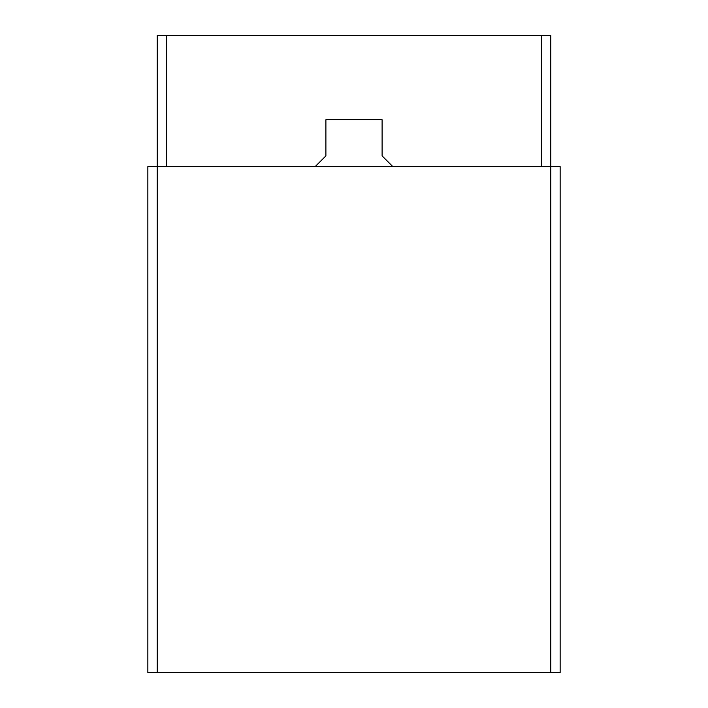 <?xml version="1.0" encoding="UTF-8"?>
<svg xmlns="http://www.w3.org/2000/svg" width="708" height="708" viewBox="0 0 708 708"><rect width="100%" height="100%" fill="white"/><g stroke="black" fill="none" stroke-linecap="round" stroke-linejoin="round"><path stroke-width="1.06" d="M157.22 672.6L147.848 672.6L147.848 166.592L157.22 166.592L157.22 672.6L550.78 672.6L550.78 166.592L157.22 166.592L157.22 35.4L166.592 35.4L166.592 166.592M541.408 166.592L541.408 35.4L550.78 35.4L550.78 166.592L560.152 166.592L560.152 672.6L550.78 672.6M315.184 166.592L325.892 155.884L325.892 119.732L382.108 119.732L382.108 155.884L392.816 166.592M541.408 35.4L166.592 35.4"/></g></svg>
